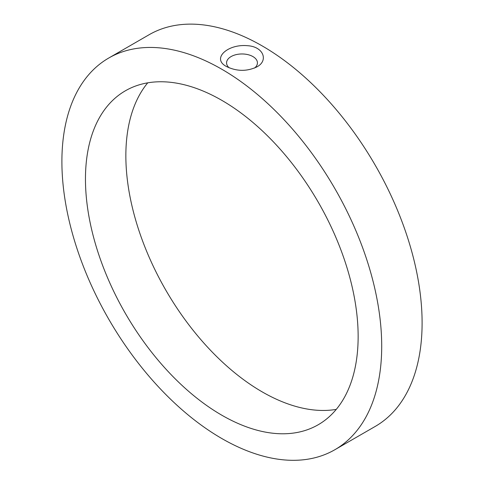 <?xml version="1.0" encoding="UTF-8"?>
<svg xmlns="http://www.w3.org/2000/svg" width="484" height="484" viewBox="0 0 484 484"><rect width="100%" height="100%" fill="white"/><g stroke="black" fill="none" stroke-linecap="round" stroke-linejoin="round"><path stroke-width="0.73" d="M336.265 409.385A192.813 111.32 60 0 1 165.788 290.11A192.813 111.32 60 0 1 147.735 82.831M108.731 58.038L149.132 34.715A226.137 130.565 60 0 1 323.391 95.3A226.137 130.565 60 0 1 422.102 322.882A226.137 130.565 60 0 1 375.269 426.404L334.868 449.727A226.137 130.565 60 0 1 108.731 319.162A226.137 130.565 60 0 1 108.731 58.038A226.137 130.565 60 0 1 282.995 118.622A226.137 130.565 60 0 1 381.707 346.205A226.137 130.565 60 0 1 334.868 449.727M247.487 45.702C227.728 43.766 211.248 58.631 226.5 66.526C236.718 71.457 246.822 71.59 256.81 66.925C268.68 60.827 263.671 46.603 247.487 45.702M358.142 336.483A192.813 111.32 60 0 1 318.206 424.752A192.813 111.32 60 0 1 125.392 313.432A192.813 111.32 60 0 1 125.398 90.786A192.813 111.32 60 0 1 273.974 142.447A192.813 111.32 60 0 1 358.142 336.483M229.204 67.857A15.434 8.912 180 0 1 226.566 62.872A15.434 8.912 180 0 1 245.908 54.256A15.434 8.912 180 0 1 252.914 56.574A15.434 8.912 180 0 1 257.434 62.872A15.434 8.912 180 0 1 254.572 68.044"/></g></svg>
